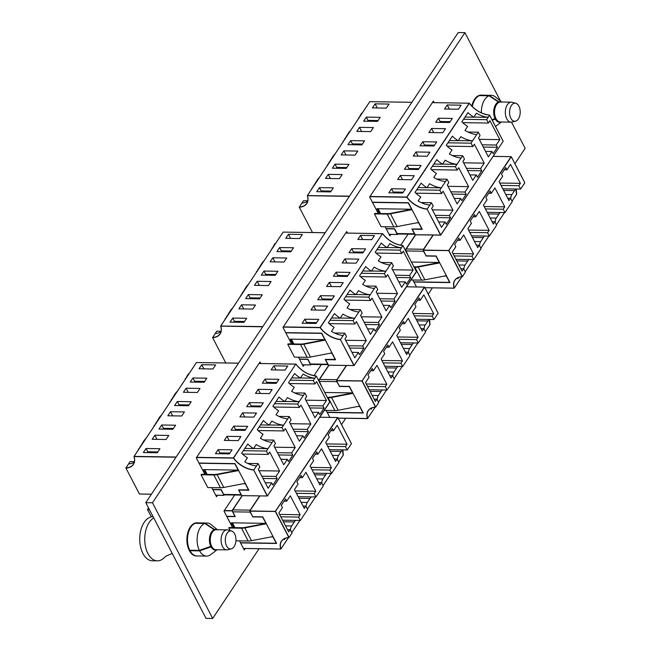 <?xml version="1.0" encoding="UTF-8"?>
<svg xmlns="http://www.w3.org/2000/svg" width="651" height="651" viewBox="0 0 651 651"><rect width="100%" height="100%" fill="white"/><g stroke="black" fill="none" stroke-linecap="round" stroke-linejoin="round"><path stroke-width="0.98" d="M197.31 555.954A16.6 9.781 -89.1 0 1 196.423 556.011A16.6 9.781 -89.1 0 1 187.472 545.286A16.6 9.781 -89.1 0 1 190.255 527.074A16.6 9.781 -89.1 0 1 196.936 522.81A16.6 9.781 -89.1 0 1 197.823 522.891M471.78 106.121A16.6 9.781 -89.1 0 1 474.514 99.359A16.6 9.781 -89.1 0 1 481.195 95.095A16.6 9.781 -89.1 0 1 482.082 95.176M434.16 102.622L433.371 101.117L369.662 196.984L378.247 213.487M385.156 226.751L389.908 235.882L390.893 234.401M347.471 233.058L346.682 231.553L282.973 327.42L291.567 343.923M298.467 357.187L303.22 366.318L304.204 364.837M260.782 363.494L260.001 361.989L196.285 457.856L204.878 474.359M211.787 487.623L216.539 496.754L217.524 495.273M412.864 279.987L416.485 286.928M408.039 234.157L400.674 245.248M152.48 502.775L145.8 502.67L206.017 618.344L212.698 618.45L152.48 502.775L464.92 32.656L500.529 101.068M145.8 502.67L458.239 32.55L464.92 32.656M511.499 122.128L525.137 148.33L514.917 163.71M432.41 287.848L428.228 294.146M345.73 418.284L341.547 424.574M259.041 548.72L212.698 618.45M326.184 410.423L329.797 417.364M321.358 364.593L313.985 375.684M239.495 540.859L244.247 549.989L245.232 548.508M234.669 495.029L223.993 511.084L232.586 527.595M216.921 549.713A10.335 6.087 90.9 0 1 215.359 550.03A10.335 6.087 90.9 0 1 211.062 546.864L209.41 546.84M204.78 523.469L214.155 529.67A10.335 6.087 90.9 0 0 211.518 532.022A10.335 6.087 90.9 0 0 210.794 546.352L199.361 550.372A16.535 9.741 90.9 0 1 200.451 527.286A16.535 9.741 90.9 0 1 204.78 523.469L195.178 523.323A16.535 9.741 90.9 0 0 189.75 550.225L199.361 550.372M211.062 546.864L199.629 550.884L190.019 550.73A16.535 9.741 90.9 0 0 196.976 555.946L206.587 556.1A16.535 9.741 90.9 0 0 210.712 554.628L217.141 549.713M199.629 550.884A16.535 9.741 90.9 0 0 206.587 556.1M195.593 523.331L205.179 523.331L214.553 529.532A10.335 6.087 90.9 0 1 215.676 529.369A10.335 6.087 90.9 0 1 217.231 529.735M217.45 529.743L211.176 524.641A16.535 9.741 90.9 0 0 207.099 523.038L197.489 522.891A16.535 9.741 90.9 0 0 195.577 523.184M190.019 550.73L190.352 550.233M207.099 523.038A16.535 9.741 90.9 0 0 205.179 523.331M213.927 529.523L214.553 529.532M501.18 121.997A10.335 6.087 90.9 0 1 499.618 122.315A10.335 6.087 90.9 0 1 495.321 119.149L493.67 119.125M481.366 112.859A16.535 9.741 90.9 0 1 484.71 99.57A16.535 9.741 90.9 0 1 489.039 95.754L498.414 101.955A10.335 6.087 90.9 0 0 495.777 104.306A10.335 6.087 90.9 0 0 495.053 118.637L492.01 119.703M479.852 95.616L489.438 95.616L498.812 101.816A10.335 6.087 90.9 0 1 499.935 101.654A10.335 6.087 90.9 0 1 501.49 102.02M501.709 102.028L495.435 96.918A16.535 9.741 90.9 0 0 491.359 95.323L481.748 95.176A16.535 9.741 90.9 0 0 479.836 95.461M489.039 95.754L479.437 95.607A16.535 9.741 90.9 0 0 472.276 106.618M491.359 95.323A16.535 9.741 90.9 0 0 489.438 95.616M495.321 119.149L492.278 120.215M498.186 101.8L498.812 101.816M153.75 517.944A22.044 12.987 90.9 0 0 149.201 522.428A22.044 12.987 90.9 0 0 145.499 546.612A22.044 12.987 90.9 0 0 157.387 560.845A22.044 12.987 90.9 0 0 164.54 557.37L166.119 556.068L172.238 553.456M153.099 516.691L153.058 516.691A22.044 12.987 90.9 0 0 144.188 522.346A22.044 12.987 90.9 0 0 140.494 546.531A22.044 12.987 90.9 0 0 152.375 560.771L157.387 560.845M234.124 546.653A9.049 5.33 90.9 0 0 235.768 537.384A9.049 5.33 90.9 0 0 231.569 531.004A9.049 5.33 90.9 0 0 227.126 533.218A9.049 5.33 90.9 0 0 225.759 543.772A9.049 5.33 90.9 0 0 231.292 548.891A9.049 5.33 90.9 0 0 234.124 546.653M231.569 531.004L227.996 530.02A9.985 5.883 90.9 0 0 227.109 529.89A9.985 5.883 90.9 0 0 223.09 532.453A9.985 5.883 90.9 0 0 221.413 543.414A9.985 5.883 90.9 0 0 226.8 549.867A9.985 5.883 90.9 0 0 227.687 549.761L231.292 548.891M227.109 529.89L216.311 529.727A9.985 5.883 90.9 0 0 212.291 532.29A9.985 5.883 90.9 0 0 210.615 543.251A9.985 5.883 90.9 0 0 216.002 549.696L226.8 549.867M518.383 118.938A9.049 5.33 90.9 0 0 520.027 109.669A9.049 5.33 90.9 0 0 515.828 103.289A9.049 5.33 90.9 0 0 511.385 105.495A9.049 5.33 90.9 0 0 510.018 116.057A9.049 5.33 90.9 0 0 515.551 121.176A9.049 5.33 90.9 0 0 518.383 118.938M515.828 103.289L512.256 102.305A9.985 5.883 90.9 0 0 511.369 102.174A9.985 5.883 90.9 0 0 507.349 104.738A9.985 5.883 90.9 0 0 505.672 115.699A9.985 5.883 90.9 0 0 511.059 122.152A9.985 5.883 90.9 0 0 511.946 122.046L515.551 121.176M511.369 102.174L500.57 102.012A9.985 5.883 90.9 0 0 496.55 104.575A9.985 5.883 90.9 0 0 494.874 115.536A9.985 5.883 90.9 0 0 500.261 121.981L511.059 122.152M299.021 498.284L309.941 498.446L307.28 502.458A19.286 11.482 -146.4 0 0 306.173 506.665M301.153 502.369L307.28 502.458M314.645 474.774L325.565 474.945L322.896 478.957A19.286 11.482 -146.4 0 0 321.797 483.164M316.768 478.859L322.896 478.957M330.269 451.265L341.189 451.436L338.52 455.448A19.286 11.482 -146.4 0 0 337.421 459.655M332.392 455.35L338.52 455.448M283.405 521.785L294.317 521.956L291.656 525.967A19.286 11.482 -146.4 0 0 290.549 530.174M285.529 525.87L291.656 525.967M285.341 538.263L284.43 539.638A19.286 11.482 33.6 0 1 284.446 538.654M234.905 527.627L232.407 522.826M259.863 495.932L249.87 510.97L275.357 511.369L337.723 417.527L319.747 417.25M240.561 542.91L276.61 543.463L262.752 516.845L252.734 516.691L249.87 510.97M242.058 495.655L232.057 510.693L234.93 516.414L226.703 516.292M280.76 549.021L243.441 548.443L280.76 549.013A19.424 11.563 33.6 0 1 288.849 537.506L275.349 511.556L337.885 417.633L351.442 443.665L347.219 449.947L345.461 446.57L347.024 444.218L337.169 425.282L333.581 430.669L332.409 428.423L328.12 434.868L329.292 437.122L325.712 442.517L335.574 461.453L337.128 459.101L338.894 462.479L331.603 473.448L329.845 470.071L331.408 467.719L321.545 448.783L317.965 454.178L316.793 451.924L312.504 458.377L313.676 460.631L310.088 466.018L319.95 484.962L321.513 482.611L323.27 485.988L315.979 496.957L314.221 493.58L315.784 491.228L305.921 472.292L302.341 477.679L301.169 475.433L296.88 481.886L298.052 484.132L294.472 489.528L304.326 508.464L305.889 506.12L307.646 509.497L300.355 520.466L298.597 517.089L300.16 514.738L290.305 495.793L286.717 501.189L285.545 498.935L281.256 505.388L282.428 507.642L278.848 513.037L288.702 531.973L290.265 529.621L292.022 532.998L289.077 537.506L275.519 511.466L249.862 511.165M342.524 449.874A19.286 11.482 -146.4 0 0 341.295 451.265A19.286 11.482 -146.4 0 0 341.189 451.436M295.66 520.393A19.286 11.482 -146.4 0 0 294.431 521.785A19.286 11.482 -146.4 0 0 294.317 521.956M311.276 496.884A19.286 11.482 -146.4 0 0 310.055 498.284A19.286 11.482 -146.4 0 0 309.941 498.446M326.9 473.383A19.286 11.482 -146.4 0 0 325.671 474.774A19.286 11.482 -146.4 0 0 325.565 474.945M284.072 501.148L286.717 501.189M279.564 514.412L300.16 514.738M280.809 516.813L298.597 517.089M282.567 520.19L300.355 520.466M287.457 529.58L290.265 529.621M303.081 506.071L305.889 506.12M299.696 477.639L302.341 477.679M295.188 490.911L315.784 491.228M296.433 493.303L314.221 493.58M298.191 496.68L315.979 496.957M318.705 482.57L321.513 482.611M315.32 454.138L317.965 454.178M310.812 467.402L331.408 467.719M312.057 469.794L329.845 470.071M313.815 473.179L331.603 473.448M334.321 459.061L337.128 459.101M330.944 430.628L333.581 430.669M326.428 443.901L347.024 444.218M327.681 446.293L345.461 446.57M329.439 449.67L347.219 449.947M235.922 540.802L248.177 540.989A13.777 7.527 -27.5 0 0 251.481 540.68L273.013 536.554M266.153 523.38L244.963 527.44A13.085 7.145 152.5 0 1 241.822 527.733L229.095 527.538L228.786 528.002L241.513 528.197A13.777 7.527 -27.5 0 0 244.817 527.888L266.349 523.754M230.153 530.614L228.786 528.002M242.278 495.655L232.83 509.871L250.196 510.14L259.643 495.924M250.196 510.14A1.375 0.814 90.9 0 0 249.935 510.864M249.919 511.279A1.375 0.814 90.9 0 0 250.114 512.085L252.751 516.691M250.114 512.085L232.757 511.816L235.255 516.625L226.808 516.495M232.757 511.816A1.375 0.814 -89.1 0 1 232.83 509.871M240.455 542.698L276.276 543.26L273.005 536.961L271.052 536.929M233.799 527.611L231.3 522.81L265.917 523.347L262.638 517.049L252.621 516.894M179.448 405.622L177.3 401.488L174.598 405.549L188.513 405.76L191.207 401.708L177.3 401.488M163.824 429.131L161.676 424.997L158.982 429.05L172.889 429.269L175.591 425.217L161.676 424.997M148.2 452.632L146.052 448.506L143.358 452.559L157.273 452.779L159.967 448.718L146.052 448.506M196.626 457.344L233.44 457.913L295.806 364.072L233.595 457.995A19.286 11.482 -146.4 0 0 253.866 469.867L258.081 463.593L259.839 466.97L258.276 469.322L268.131 488.258L271.719 482.871L272.891 485.117L277.18 478.664L276.008 476.418L279.588 471.023L269.734 452.087L268.171 454.431L266.414 451.053L273.705 440.084L275.463 443.461L273.9 445.813L283.755 464.757L287.343 459.362L288.515 461.616L292.804 455.163L291.632 452.909L295.212 447.514L285.35 428.578L283.787 430.929L282.029 427.552L287.742 418.894A19.286 11.482 33.6 0 1 276.008 414.793L278.669 410.781A19.286 11.482 33.6 0 1 272.883 406.224L279.01 397.004A19.286 11.482 -146.4 0 0 284.796 401.561L287.465 397.549A19.286 11.482 -146.4 0 0 299.2 401.659L304.945 393.074L306.702 396.451L305.14 398.803L315.003 417.739L318.583 412.352L319.755 414.597L324.043 408.153L322.872 405.899L326.452 400.503L316.598 381.567L315.035 383.919L313.277 380.542L316.231 376.034A19.286 11.482 33.6 0 1 295.961 364.161A19.424 11.563 -146.4 0 0 316.028 376.018M276.073 401.423L284.796 401.561M272.118 442.403A19.286 11.482 33.6 0 1 260.384 438.294L263.045 434.282A19.286 11.482 33.6 0 1 257.259 429.725L263.386 420.513A19.286 11.482 -146.4 0 0 269.172 425.07L271.841 421.059A19.286 11.482 -146.4 0 0 283.576 425.16M260.449 424.932L269.172 425.07M244.825 448.441L253.556 448.572L256.217 444.56A19.286 11.482 -146.4 0 0 267.952 448.669M256.494 465.904A19.286 11.482 33.6 0 1 244.76 461.803L247.429 457.791A19.286 11.482 33.6 0 1 241.643 453.234L247.762 444.015A19.286 11.482 -146.4 0 0 253.556 448.572M195.072 382.113L192.916 377.987L190.222 382.039L204.137 382.259L206.831 378.198L192.916 377.987M303.366 395.385A19.286 11.482 33.6 0 1 291.624 391.284L294.293 387.272A19.286 11.482 33.6 0 1 288.507 382.715L294.634 373.495A19.286 11.482 -146.4 0 0 300.42 378.052L303.081 374.048A19.286 11.482 -146.4 0 0 314.815 378.15M291.697 377.922L300.42 378.052M204.691 469.591L207.189 474.392M198.994 463.056L235.044 463.618L248.902 490.236L238.884 490.073L241.757 495.606L267.252 496.005M224.375 494.866L223.952 495.33L221.071 489.804L212.853 489.674M287.742 418.894L289.321 416.583L291.078 419.96L289.516 422.312L299.379 441.248L302.959 435.853L304.131 438.107L308.419 431.654L307.248 429.4L310.836 424.013L300.974 405.068L299.411 407.42L297.653 404.043L299.2 401.659M144.66 440.377A19.286 11.482 33.6 0 1 144.131 440.418L138.622 449.467M146.166 438.115L144.172 440.418M160.284 416.876A19.286 11.482 33.6 0 1 159.747 416.909L154.246 425.957M161.79 414.606L159.796 416.909M175.9 393.367A19.286 11.482 33.6 0 1 175.371 393.407L169.87 402.448M177.414 391.096L175.42 393.407M188.766 374.008A19.286 11.482 33.6 0 1 188.237 374.048L185.486 378.947M176.006 457.222L134.065 456.571A19.424 11.563 33.6 0 1 125.969 468.077L128.507 463.927A19.286 11.482 33.6 0 0 134.342 462.039M134.423 461.681L130.086 461.608L128.556 463.919M244.988 430.384L247.681 426.332L233.774 426.112L231.081 430.173L244.988 430.384M167.803 415.777L181.71 415.997L184.412 411.937L170.497 411.725L167.803 415.777M238.193 440.621L240.886 436.561L226.971 436.349L224.278 440.401L238.193 440.621M260.612 406.883L263.305 402.823L249.398 402.611L246.696 406.663L260.612 406.883M183.427 392.276L197.334 392.488L200.028 388.435L186.121 388.216L183.427 392.276M253.809 417.112L256.51 413.06L242.595 412.84L239.902 416.892L253.809 417.112M229.364 453.893L232.065 449.833L218.15 449.621L215.457 453.674L229.364 453.893M152.179 439.287L166.095 439.498L168.788 435.446L154.873 435.226L152.179 439.287M269.433 393.603L272.126 389.55L258.219 389.331L255.517 393.391L269.433 393.603M199.043 368.767L212.958 368.987L215.652 364.926L201.745 364.715L199.043 368.767M276.236 383.374L278.929 379.321L265.014 379.102L262.32 383.154L276.236 383.374M285.057 370.102L287.75 366.041L273.835 365.829L271.142 369.882L285.057 370.102M155.589 423.183A19.286 11.482 -146.4 0 0 156.118 423.142M171.205 399.673A19.286 11.482 -146.4 0 0 171.734 399.641M186.829 376.172A19.286 11.482 -146.4 0 0 187.358 376.132M139.965 446.684A19.286 11.482 -146.4 0 0 140.494 446.651M125.969 468.077L125.871 467.89A19.286 11.482 -146.4 0 0 133.382 464.253A19.286 11.482 -146.4 0 0 134.041 456.563M329.731 401.976L267.415 495.907L253.744 470.055A19.424 11.563 33.6 0 1 233.432 458.109L196.496 457.539M187.309 376.213L186.845 376.205M204.691 381.421L194.625 381.258M204.17 382.202L195.04 382.056M185.747 378.565L185.283 378.556M171.685 399.722L171.229 399.714M189.075 404.922L179.001 404.767M188.554 405.703L179.416 405.565M170.123 402.066L169.667 402.066M156.061 423.223L155.605 423.215M173.451 428.431L163.377 428.277M172.93 429.212L163.792 429.066M154.499 425.575L154.043 425.567M140.437 446.732L139.981 446.724M157.827 451.932L147.761 451.778M157.306 452.714L148.176 452.575M138.875 449.084L138.419 449.076M267.17 383.236L266.723 382.381L276.789 382.536M300.477 377.962L314.84 378.19M305.864 400.186L326.452 400.503M308.72 405.679L322.872 405.899M309.892 407.933L324.043 408.153M312.138 412.246L318.583 412.352M294.626 392.911L304.945 393.074M290.191 380.184L313.277 380.542M267.138 383.17L276.268 383.317M289.337 383.52L315.035 383.919M251.546 406.737L251.099 405.882L261.173 406.037M284.853 401.472L299.216 401.691M274.567 403.685L297.653 404.043M251.514 406.68L260.652 406.818M273.713 407.021L299.411 407.42M290.24 423.695L310.836 424.013M293.096 429.18L307.248 429.4M294.268 431.434L308.419 431.654M296.522 435.755L302.959 435.853M279.002 416.42L289.321 416.583M235.922 430.246L235.475 429.391L245.549 429.546M269.237 424.981L283.592 425.201M258.943 427.194L282.029 427.552M235.89 430.189L245.028 430.327M258.097 430.531L283.787 430.929M274.616 447.196L295.212 447.514M277.472 452.689L291.632 452.909M278.644 454.943L292.804 455.163M280.898 459.264L287.343 459.362M263.386 439.93L273.705 440.084M220.298 453.755L219.859 452.893L229.925 453.055M253.613 448.482L267.976 448.702M243.328 450.695L266.414 451.053M220.274 453.69L229.404 453.837M242.473 454.04L268.171 454.431M258.992 470.706L279.588 471.023M261.857 476.198L276.008 476.418M263.028 478.444L277.18 478.664M265.274 482.765L271.719 482.871M247.762 463.431L258.081 463.593M238.445 470.144L217.247 474.205A13.085 7.145 152.5 0 1 214.114 474.506L201.387 474.302L201.078 474.766L207.734 487.558L220.469 487.762A13.777 7.527 -27.5 0 0 223.773 487.453L245.297 483.319M201.078 474.766L213.805 474.961A13.777 7.527 -27.5 0 0 217.108 474.652L238.64 470.527M241.057 494.679A1.375 0.814 90.9 0 0 241.505 495.11L224.286 494.866A1.375 0.814 -89.1 0 1 223.692 494.41L241.057 494.679L238.551 489.869L248.69 489.837M223.692 494.41L221.194 489.601L212.747 489.471M243.344 483.701L245.289 483.726L248.568 490.024M199.1 463.26L234.93 463.813L238.201 470.112L203.592 469.574L206.09 474.376M275.991 369.963L273.835 365.829M266.723 382.381L265.014 379.102M203.893 368.84L201.745 364.715M219.859 452.893L218.15 449.621M229.119 440.475L226.971 436.349M244.743 416.974L242.595 412.84M235.475 429.391L233.774 426.112M260.367 393.464L258.219 389.331M251.099 405.882L249.398 402.611M157.029 439.36L154.873 435.226M172.645 415.851L170.497 411.725M188.269 392.35L186.121 388.216M385.709 367.848L396.63 368.018L393.961 372.022A19.286 11.482 -146.4 0 0 392.862 376.229M387.833 371.933L393.961 372.022M401.333 344.338L412.254 344.509L409.585 348.521A19.286 11.482 -146.4 0 0 408.486 352.728M403.457 348.423L409.585 348.521M416.957 320.837L427.87 321L425.209 325.012A19.286 11.482 -146.4 0 0 424.102 329.219M419.081 324.914L425.209 325.012M370.085 391.349L381.006 391.52L378.345 395.531A19.286 11.482 -146.4 0 0 377.238 399.738M372.217 395.434L378.345 395.531M372.03 407.835L371.119 409.202A19.286 11.482 33.6 0 1 371.135 408.218M346.552 365.496L336.551 380.534L362.037 380.933L424.403 287.091L406.436 286.814M327.25 412.474L363.299 413.027L349.441 386.409L339.423 386.255L336.551 380.534M328.739 365.219L318.746 380.257L321.456 385.978M338.186 418.121L367.441 418.577A19.424 11.563 33.6 0 1 375.537 407.07L362.029 381.128L424.574 287.197L438.123 313.237L433.908 319.511L432.15 316.134L433.712 313.782L423.858 294.846L420.269 300.233L419.098 297.987L414.809 304.44L415.981 306.686L412.4 312.081L422.255 331.017L423.817 328.665L425.575 332.051L418.284 343.02L416.526 339.635L418.088 337.291L408.234 318.347L404.645 323.742L403.474 321.488L399.185 327.941L400.357 330.195L396.776 335.59L406.631 354.526L408.193 352.175L409.959 355.552L408.413 357.944L402.668 366.521L400.91 363.144L402.473 360.792L392.61 341.856L389.029 347.252L387.858 344.997L383.569 351.45L384.741 353.705L381.152 359.092L391.015 378.036L392.577 375.684L394.335 379.061L387.044 390.03L385.286 386.653L386.849 384.302L376.986 365.366L373.405 370.753L372.234 368.499L367.945 374.952L369.117 377.206L365.528 382.601L375.391 401.537L376.953 399.185L378.711 402.562L375.757 407.07L362.208 381.03L336.543 380.729M429.212 319.438A19.286 11.482 -146.4 0 0 427.984 320.837A19.286 11.482 -146.4 0 0 427.87 321M382.34 389.957A19.286 11.482 -146.4 0 0 381.12 391.349A19.286 11.482 -146.4 0 0 381.006 391.52M397.964 366.448A19.286 11.482 -146.4 0 0 396.736 367.848A19.286 11.482 -146.4 0 0 396.63 368.018M413.588 342.947A19.286 11.482 -146.4 0 0 412.36 344.338A19.286 11.482 -146.4 0 0 412.254 344.509M370.761 370.712L373.405 370.753M366.253 383.984L386.849 384.302M367.498 386.377L385.286 386.653M369.255 389.754L387.044 390.03M374.146 399.144L376.953 399.185M389.77 375.635L392.577 375.684M386.385 347.211L389.029 347.252M381.877 360.475L402.473 360.792M383.122 362.867L400.91 363.144M384.879 366.244L402.668 366.521M405.386 352.134L408.193 352.175M402.009 323.702L404.645 323.742M397.492 336.966L418.088 337.291M398.746 339.366L416.526 339.635M400.503 342.743L418.284 343.02M421.01 328.625L423.817 328.665M417.625 300.192L420.269 300.233M413.116 313.465L433.712 313.782M414.361 315.857L432.15 316.134M416.119 319.234L433.908 319.511M324.304 410.39L334.866 410.553A13.777 7.527 -27.5 0 0 338.17 410.244L359.702 406.118M352.842 392.944L331.652 397.004A13.085 7.145 152.5 0 1 328.511 397.297L327.339 397.281M327.583 397.753L328.202 397.761A13.777 7.527 -27.5 0 0 331.505 397.452L353.037 393.326M328.967 365.219L319.519 379.435L336.884 379.704L346.324 365.488M336.884 379.704A1.375 0.814 90.9 0 0 336.624 380.428M336.608 380.843A1.375 0.814 90.9 0 0 336.803 381.649L339.44 386.255M336.803 381.649L319.438 381.38L321.561 386.181M319.438 381.38A1.375 0.814 -89.1 0 1 319.519 379.435M327.144 412.262L362.965 412.824L359.686 406.525L357.741 406.493M324.833 392.48L352.598 392.911L349.327 386.613L339.309 386.458M472.398 237.412L483.319 237.582L480.65 241.586A19.286 11.482 -146.4 0 0 479.551 245.793M474.522 241.497L480.65 241.586M488.022 213.902L498.935 214.073L496.274 218.085A19.286 11.482 -146.4 0 0 495.167 222.292M490.146 217.987L496.274 218.085M503.638 190.401L514.559 190.572L511.898 194.576A19.286 11.482 -146.4 0 0 510.791 198.783M505.77 194.486L511.898 194.576M456.774 260.921L467.695 261.084L465.026 265.095A19.286 11.482 -146.4 0 0 463.927 269.302M458.898 264.998L465.026 265.095M458.711 277.399L457.808 278.766A19.286 11.482 33.6 0 1 457.824 277.782M433.232 235.06L423.24 250.098L448.726 250.497L511.092 156.655L493.124 156.378M413.93 282.038L449.979 282.591L436.129 255.981L426.112 255.827L423.24 250.098M415.428 234.783L405.435 249.821L408.136 255.542M454.138 288.149L424.875 287.693L454.129 288.141A19.424 11.563 33.6 0 1 462.226 276.634L448.718 250.692L511.255 156.761L524.812 182.801L520.597 189.075L518.839 185.698L520.401 183.346L510.539 164.41L506.958 169.805L505.786 167.551L501.498 174.004L502.67 176.25L499.081 181.645L508.944 200.581L510.506 198.238L512.264 201.615L504.973 212.584L503.215 209.207L504.777 206.855L494.923 187.911L491.334 193.306L490.162 191.052L485.874 197.505L487.046 199.759L483.465 205.155L493.32 224.09L494.882 221.739L496.64 225.116L495.102 227.508L489.349 236.085L487.591 232.708L489.153 230.356L479.299 211.42L475.71 216.816L474.538 214.561L470.25 221.014L471.422 223.269L467.841 228.656L477.696 247.6L479.258 245.248L481.024 248.625L473.733 259.594L471.975 256.217L473.537 253.866L463.675 234.93L460.094 240.317L458.922 238.071L454.634 244.524L455.806 246.77L452.217 252.165L462.08 271.101L463.642 268.749L465.4 272.134L462.446 276.634L448.889 250.602L423.231 250.293M515.893 189.002A19.286 11.482 -146.4 0 0 514.664 190.401A19.286 11.482 -146.4 0 0 514.559 190.572M469.029 259.521A19.286 11.482 -146.4 0 0 467.8 260.921A19.286 11.482 -146.4 0 0 467.695 261.084M484.653 236.012A19.286 11.482 -146.4 0 0 483.424 237.412A19.286 11.482 -146.4 0 0 483.319 237.582M500.277 212.511A19.286 11.482 -146.4 0 0 499.048 213.902A19.286 11.482 -146.4 0 0 498.935 214.073M457.45 240.276L460.094 240.317M452.941 253.548L473.537 253.866M454.186 255.941L471.975 256.217M455.944 259.318L473.733 259.594M460.835 268.708L463.642 268.749M476.451 245.199L479.258 245.248M473.074 216.775L475.71 216.816M468.557 230.039L489.153 230.356M469.802 232.431L487.591 232.708M471.568 235.817L489.349 236.085M492.075 221.698L494.882 221.739M488.689 193.266L491.334 193.306M484.181 206.538L504.777 206.855M485.426 208.93L503.215 209.207M487.184 212.307L504.973 212.584M507.699 198.189L510.506 198.238M504.313 169.765L506.958 169.805M499.805 183.029L520.401 183.346M501.05 185.421L518.839 185.698M502.808 188.798L520.597 189.075M410.993 279.963L421.547 280.125A13.777 7.527 -27.5 0 0 424.851 279.816L446.383 275.682M439.523 262.508L418.333 266.568A13.085 7.145 152.5 0 1 415.192 266.861L414.02 266.845M414.264 267.317L414.89 267.325A13.777 7.527 -27.5 0 0 418.194 267.016L439.726 262.89M415.647 234.791L406.208 248.999L423.565 249.268L433.013 235.06M423.565 249.268A1.375 0.814 90.9 0 0 423.313 249.992M423.288 250.407A1.375 0.814 90.9 0 0 423.492 251.213L426.128 255.827M423.492 251.213L406.126 250.944L408.242 255.745M406.126 250.944A1.375 0.814 -89.1 0 1 406.208 248.999M413.824 281.834L449.654 282.388L446.374 276.089L444.421 276.057M411.522 262.044L439.287 262.475L436.007 256.177L425.99 256.022M266.137 275.186L263.98 271.06L261.287 275.113L275.202 275.324L277.896 271.272L263.98 271.06M250.513 298.695L248.365 294.561L245.663 298.622L259.578 298.833L262.272 294.781L248.365 294.561M234.889 322.196L232.741 318.07L230.047 322.123L243.954 322.343L246.648 318.282L232.741 318.07M283.315 326.908L320.129 327.477L382.495 233.636L320.284 327.567A19.286 11.482 -146.4 0 0 340.546 339.431L344.761 333.157L346.527 336.534L344.965 338.886L354.819 357.822L358.408 352.435L359.58 354.681L363.868 348.228L362.697 345.982L366.277 340.587L356.414 321.651L354.852 324.003L353.094 320.618L360.385 309.648L362.143 313.033L360.581 315.377L370.443 334.321L374.024 328.926L375.196 331.18L379.484 324.727L378.312 322.473L381.901 317.078L372.038 298.142L370.476 300.493L368.718 297.116L374.431 288.458A19.286 11.482 33.6 0 1 362.688 284.357L365.357 280.345A19.286 11.482 33.6 0 1 359.572 275.788L365.699 266.568A19.286 11.482 -146.4 0 0 371.485 271.125L374.146 267.113A19.286 11.482 -146.4 0 0 385.88 271.223L391.633 262.638L393.391 266.015L391.829 268.367L401.683 287.311L405.272 281.916L406.444 284.17L410.732 277.717L409.56 275.463L413.141 270.067L403.286 251.131L401.724 253.483L399.966 250.106L402.912 245.598A19.286 11.482 33.6 0 1 382.65 233.725A19.424 11.563 -146.4 0 0 402.709 245.582M362.753 270.995L371.485 271.125M358.807 311.967A19.286 11.482 33.6 0 1 347.073 307.858L349.733 303.846A19.286 11.482 33.6 0 1 343.948 299.289L350.075 290.077A19.286 11.482 -146.4 0 0 355.861 294.634L358.522 290.623A19.286 11.482 -146.4 0 0 370.264 294.724M347.138 294.496L355.861 294.634M331.514 318.005L340.237 318.136L342.906 314.132A19.286 11.482 -146.4 0 0 354.64 318.233M343.183 335.468A19.286 11.482 33.6 0 1 331.449 331.367L334.109 327.355A19.286 11.482 33.6 0 1 328.324 322.798L334.451 313.579A19.286 11.482 -146.4 0 0 340.237 318.136M281.753 251.685L279.605 247.551L276.911 251.603L290.818 251.823L293.52 247.762L279.605 247.551M390.047 264.957A19.286 11.482 33.6 0 1 378.312 260.848L380.981 256.836A19.286 11.482 33.6 0 1 375.196 252.279L381.315 243.059A19.286 11.482 -146.4 0 0 387.101 247.624L389.77 243.612A19.286 11.482 -146.4 0 0 401.504 247.714M378.377 247.486L387.101 247.624M291.379 339.155L293.878 343.964M285.683 332.62L321.732 333.182L335.582 359.8L325.565 359.645L328.503 365.219L353.941 365.569L340.424 339.619A19.424 11.563 33.6 0 1 320.121 327.673L283.185 327.103M311.064 364.43L310.641 364.894L307.76 359.368L299.533 359.238M374.431 288.458L376.009 286.147L377.767 289.524L376.205 291.876L386.067 310.812L389.648 305.417L390.82 307.671L395.108 301.218L393.936 298.972L397.517 293.577L387.662 274.641L386.1 276.984L384.342 273.607L385.88 271.223M231.349 309.949A19.286 11.482 33.6 0 1 230.812 309.982L225.311 319.031M232.855 307.679L230.861 309.982M246.965 286.44A19.286 11.482 33.6 0 1 246.436 286.481L240.935 295.521M248.479 284.17L246.485 286.473M262.589 262.931A19.286 11.482 33.6 0 1 262.06 262.971L256.551 272.012M264.094 260.669L262.101 262.971M275.454 243.58A19.286 11.482 33.6 0 1 274.925 243.612L272.175 248.511M262.695 326.786L220.754 326.135A19.424 11.563 33.6 0 1 212.657 337.641L215.196 333.491A19.286 11.482 33.6 0 0 221.031 331.611M221.112 331.245L216.775 331.172L215.237 333.483M331.676 299.948L334.37 295.896L320.463 295.676L317.761 299.737L331.676 299.948M254.484 285.341L268.399 285.561L271.093 281.501L257.186 281.289L254.484 285.341M324.873 310.185L327.575 306.125L313.66 305.913L310.966 309.966L324.873 310.185M347.3 276.447L349.994 272.387L336.079 272.175L333.385 276.227L347.3 276.447M270.108 261.84L284.023 262.052L286.717 257.999L272.802 257.78L270.108 261.84M340.497 286.676L343.191 282.624L329.284 282.404L326.582 286.464L340.497 286.676M316.052 323.457L318.746 319.397L304.839 319.185L302.145 323.238L316.052 323.457M238.868 308.851L252.775 309.062L255.477 305.01L241.562 304.798L238.868 308.851M356.121 263.175L358.815 259.114L344.9 258.903L342.206 262.955L356.121 263.175M285.732 238.331L299.647 238.551L302.341 234.49L288.426 234.279L285.732 238.331M362.916 252.938L365.618 248.885L351.703 248.666L349.009 252.726L362.916 252.938M371.745 239.666L374.439 235.605L360.524 235.393L357.83 239.446L371.745 239.666M242.27 292.747A19.286 11.482 -146.4 0 0 242.799 292.706M257.894 269.237A19.286 11.482 -146.4 0 0 258.423 269.205M273.518 245.736A19.286 11.482 -146.4 0 0 274.047 245.696M226.654 316.248A19.286 11.482 -146.4 0 0 227.183 316.215M212.657 337.641L212.56 337.454A19.286 11.482 -146.4 0 0 220.071 333.817A19.286 11.482 -146.4 0 0 220.697 326.021L262.825 326.59M416.42 271.54L354.103 365.471L340.424 339.619M273.99 245.777L273.534 245.769M291.379 250.985L281.313 250.83M290.859 251.766L281.728 251.62M272.427 248.129L271.972 248.121M258.366 269.286L257.91 269.278M275.755 274.486L265.689 274.331M275.235 275.267L266.104 275.129M256.811 271.638L256.348 271.63M242.75 292.787L242.294 292.779M260.14 297.995L250.065 297.841M259.619 298.776L250.48 298.638M241.187 295.139L240.732 295.131M227.126 316.296L226.67 316.288M244.516 321.496L234.441 321.342M243.995 322.286L234.856 322.139M225.563 318.648L225.108 318.64M353.851 252.8L353.412 251.945L363.478 252.1M387.166 247.526L401.529 247.754M392.545 269.75L413.141 270.067M395.409 275.243L409.56 275.463M396.581 277.497L410.732 277.717M398.827 281.818L405.272 281.916M381.315 262.483L391.633 262.638M376.88 249.748L399.966 250.106M353.827 252.743L362.957 252.881M376.026 253.084L401.724 253.483M338.235 276.301L337.788 275.446L347.854 275.609M371.542 271.036L385.905 271.255M361.256 273.249L384.342 273.607M338.203 276.244L347.333 276.39M360.402 276.585L386.1 276.984M376.921 293.259L397.517 293.577M379.785 298.752L393.936 298.972M380.957 300.998L395.108 301.218M383.203 305.319L389.648 305.417M365.691 285.984L376.009 286.147M322.611 299.81L322.164 298.955L332.23 299.11M355.918 294.545L370.281 294.765M345.632 296.758L368.718 297.116M322.579 299.753L331.717 299.891M344.778 300.095L370.476 300.493M361.305 316.76L381.901 317.078M364.161 322.253L378.312 322.473M365.333 324.507L379.484 324.727M367.587 328.828L374.024 328.926M350.067 309.494L360.385 309.648M306.987 323.319L306.54 322.465L316.614 322.619M340.302 318.046L354.657 318.274M330.008 320.268L353.094 320.618M306.955 323.254L316.093 323.401M329.162 323.604L354.852 324.003M345.681 340.27L366.277 340.587M348.537 345.762L362.697 345.982M349.709 348.016L363.868 348.228M351.963 352.329L358.408 352.435M334.451 332.995L344.761 333.157M325.126 339.708L303.936 343.777A13.085 7.145 152.5 0 1 300.795 344.07L288.067 343.866L287.766 344.33L294.423 357.13L307.15 357.326A13.777 7.527 -27.5 0 0 310.454 357.017L331.986 352.891M287.766 344.33L300.493 344.525A13.777 7.527 -27.5 0 0 303.797 344.216L325.329 340.091M327.746 364.243A1.375 0.814 90.9 0 0 328.185 364.674L310.975 364.43A1.375 0.814 -89.1 0 1 310.381 363.974L327.746 364.243L325.24 359.433L335.379 359.401M310.381 363.974L307.874 359.165L299.427 359.035M330.024 353.265L331.977 353.29L335.257 359.588M285.789 332.824L321.61 333.385L324.89 339.676L290.281 339.138L292.779 343.94M362.672 239.527L360.524 235.393M353.412 251.945L351.703 248.666M290.574 238.404L288.426 234.279M306.54 322.465L304.839 319.185M315.808 310.039L313.66 305.913M331.432 286.538L329.284 282.404M322.164 298.955L320.463 295.676M347.056 263.028L344.9 258.903M337.788 275.446L336.079 272.175M243.71 308.924L241.562 304.798M259.334 285.423L257.186 281.289M274.958 261.914L272.802 257.78M352.818 144.75L350.669 140.624L347.976 144.677L361.883 144.896L364.584 140.836L350.669 140.624M337.202 168.259L335.045 164.125L332.352 168.186L346.267 168.397L348.96 164.345L335.045 164.125M321.578 191.768L319.429 187.634L316.728 191.687L330.643 191.907L333.336 187.846L319.429 187.634M461.111 158.022A19.286 11.482 33.6 0 1 449.377 153.921L452.046 149.909A19.286 11.482 33.6 0 1 446.26 145.352L452.38 136.132A19.286 11.482 -146.4 0 0 458.166 140.689L460.835 136.677A19.286 11.482 -146.4 0 0 472.569 140.787L478.314 132.202L480.08 135.587L478.518 137.931L488.372 156.875L491.953 151.48L493.132 153.734L497.421 147.281L496.241 145.027L499.83 139.631L489.967 120.695L488.405 123.047L486.647 119.67L489.601 115.162A19.286 11.482 33.6 0 1 469.33 103.289L406.973 197.131A19.286 11.482 -146.4 0 0 427.235 209.004L431.45 202.721L433.208 206.098L431.646 208.45L441.508 227.386L445.089 221.999L446.26 224.253L450.549 217.8L449.377 215.546L452.966 210.151L443.103 191.215L441.541 193.567L439.783 190.19L447.074 179.22L448.832 182.597L447.27 184.949L457.132 203.885L460.713 198.49L461.885 200.744L466.173 194.291L465.001 192.037L468.582 186.65L458.727 167.706L457.165 170.057L455.407 166.68L461.111 158.022L462.698 155.711L464.456 159.088L462.894 161.44L472.748 180.376L476.337 174.989L477.508 177.235L481.797 170.782L480.625 168.536L484.206 163.141L474.351 144.205L472.789 146.556L471.031 143.171L472.569 140.787M449.442 140.559L458.166 140.689M445.496 181.531A19.286 11.482 33.6 0 1 433.753 177.422L436.422 173.418A19.286 11.482 33.6 0 1 430.637 168.861L436.764 159.641A19.286 11.482 -146.4 0 0 442.55 164.198L445.211 160.187A19.286 11.482 -146.4 0 0 456.945 164.296M433.818 164.06L442.55 164.198M418.202 187.569L426.926 187.7L429.587 183.696A19.286 11.482 -146.4 0 0 441.329 187.797M429.872 205.041A19.286 11.482 33.6 0 1 418.137 200.931L420.798 196.919A19.286 11.482 33.6 0 1 415.012 192.362L421.14 183.143A19.286 11.482 -146.4 0 0 426.926 187.7M368.442 121.249L366.293 117.115L363.6 121.176L377.507 121.387L380.2 117.335L366.293 117.115M476.735 134.521A19.286 11.482 33.6 0 1 465.001 130.412L467.662 126.4A19.286 11.482 33.6 0 1 461.876 121.843L468.004 112.631A19.286 11.482 -146.4 0 0 473.79 117.188L476.459 113.176A19.286 11.482 -146.4 0 0 488.193 117.278M465.066 117.05L473.79 117.188M378.068 208.727L380.566 213.528M372.364 202.184L408.413 202.746L422.271 229.364L412.254 229.209L415.192 234.783L440.621 235.141L427.113 209.183A19.424 11.563 33.6 0 1 406.81 197.237L369.874 196.667M397.753 234.002L397.322 234.458L394.449 228.932L386.222 228.802M318.03 179.513A19.286 11.482 33.6 0 1 317.501 179.546L312 188.595M319.543 177.243L317.55 179.546M333.654 156.004A19.286 11.482 33.6 0 1 333.125 156.045L327.616 165.085M335.159 153.734L333.166 156.037M349.278 132.503A19.286 11.482 33.6 0 1 348.749 132.535L343.24 141.584M350.783 130.233L348.79 132.535M362.143 113.144A19.286 11.482 33.6 0 1 361.614 113.176L358.864 118.075M349.384 196.35L307.443 195.699A19.424 11.563 33.6 0 1 299.346 207.205L301.877 203.055A19.286 11.482 33.6 0 0 307.72 201.175M307.801 200.809L303.464 200.744L301.926 203.055M418.365 169.512L421.059 165.46L407.144 165.248L404.45 169.301L418.365 169.512M341.173 154.914L355.088 155.125L357.781 151.073L343.866 150.853L341.173 154.914M411.562 179.749L414.256 175.689L400.349 175.477L397.647 179.53L411.562 179.749M433.981 146.011L436.683 141.951L422.768 141.739L420.074 145.791L433.981 146.011M356.797 131.404L370.712 131.616L373.405 127.563L359.49 127.352L356.797 131.404M427.186 156.24L429.88 152.188L415.965 151.968L413.271 156.028L427.186 156.24M402.741 193.021L405.435 188.969L391.528 188.749L388.826 192.81L402.741 193.021M325.549 178.415L339.464 178.634L342.157 174.574L328.25 174.362L325.549 178.415M442.802 132.739L445.504 128.678L431.589 128.467L428.895 132.519L442.802 132.739M372.421 107.895L386.328 108.115L389.029 104.054L375.114 103.843L372.421 107.895M449.605 122.502L452.299 118.449L438.392 118.23L435.698 122.29L449.605 122.502M458.426 109.23L461.12 105.177L447.213 104.957L444.519 109.018L458.426 109.23M328.958 162.311A19.286 11.482 -146.4 0 0 329.487 162.27M344.582 138.801A19.286 11.482 -146.4 0 0 345.111 138.769M360.198 115.3A19.286 11.482 -146.4 0 0 360.735 115.26M313.334 185.82A19.286 11.482 -146.4 0 0 313.863 185.779M299.346 207.205L299.248 207.018A19.286 11.482 -146.4 0 0 306.751 203.381A19.286 11.482 -146.4 0 0 307.378 195.585L349.514 196.154M415.135 234.734L440.792 235.035L503.158 141.275L440.792 235.044L427.113 209.183M360.678 115.341L360.223 115.333M378.068 120.549L367.994 120.394M377.547 121.33L368.409 121.192M359.116 117.693L358.66 117.685M345.054 138.85L344.599 138.842M362.444 144.05L352.378 143.895M361.923 144.839L352.793 144.693M343.492 141.202L343.036 141.194M329.43 162.351L328.975 162.351M346.82 167.559L336.754 167.405M346.299 168.34L337.169 168.202M327.868 164.703L327.412 164.695M313.815 185.861L313.359 185.852M331.204 191.069L321.13 190.906M330.684 191.85L321.545 191.703M312.252 188.212L311.796 188.204M440.54 122.364L440.092 121.509L450.167 121.664M473.855 117.099L488.209 117.318M479.234 139.314L499.83 139.631M482.09 144.807L496.241 145.027M483.262 147.061L497.421 147.281M485.516 151.382L491.953 151.48M468.004 132.047L478.314 132.202M463.561 119.312L486.647 119.67M440.507 122.307L449.646 122.445M462.715 122.648L488.405 123.047M424.916 145.873L424.476 145.018L434.542 145.173M458.231 140.6L472.593 140.828M447.945 142.813L471.031 143.171M424.891 145.808L434.022 145.954M447.091 146.158L472.789 146.556M463.61 162.823L484.206 163.141M466.474 168.316L480.625 168.536M467.646 170.562L481.797 170.782M469.892 174.883L476.337 174.989M452.38 155.548L462.698 155.711M409.3 169.374L408.852 168.519L418.918 168.674M442.607 164.109L456.969 164.329M432.321 166.322L455.407 166.68M409.267 169.317L418.398 169.455M431.467 169.659L457.165 170.057M447.986 186.324L468.582 186.65M450.85 191.817L465.001 192.037M452.022 194.071L466.173 194.291M454.268 198.392L460.713 198.49M436.756 179.058L447.074 179.22M393.676 192.883L393.228 192.029L403.295 192.183M426.983 187.61L441.345 187.838M416.697 189.832L439.783 190.19M393.643 192.826L402.782 192.965M415.843 193.168L441.541 193.567M432.37 209.834L452.966 210.151M435.226 215.326L449.377 215.546M436.398 217.58L450.549 217.8M438.644 221.901L445.089 221.999M421.132 202.567L431.45 202.721M411.814 209.272L390.624 213.341A13.085 7.145 152.5 0 1 387.483 213.634L374.756 213.438L374.447 213.894L381.112 226.694L393.839 226.89A13.777 7.527 -27.5 0 0 397.143 226.581L418.674 222.455M374.447 213.894L387.174 214.089A13.777 7.527 -27.5 0 0 390.486 213.78L412.01 209.655M414.89 234.262L397.655 233.994A1.375 0.814 -89.1 0 1 397.069 233.538L414.427 233.807L411.928 228.997L422.068 228.965M414.427 233.807A1.375 0.814 90.9 0 0 414.874 234.238M397.069 233.538L394.563 228.729L386.116 228.599M416.713 222.829L418.666 222.862L421.938 229.152M372.47 202.396L408.299 202.949L411.578 209.24L376.962 208.711L379.46 213.512M449.361 109.091L447.213 104.957M440.092 121.509L438.392 118.23M377.263 107.976L375.114 103.843M393.228 192.029L391.528 188.749M402.497 179.611L400.349 175.477M418.121 156.102L415.965 151.968M408.852 168.519L407.144 165.248M433.737 132.592L431.589 128.467M424.476 145.018L422.768 141.739M330.399 178.488L328.25 174.362M346.023 154.987L343.866 150.853M361.639 131.478L359.49 127.352M148.55 507.943L147.59 509.383L149.315 509.416M224.335 510.571L232.057 510.693M232.049 510.889L224.204 510.766M149.413 509.611L147.582 509.578L151.366 516.853L147.517 509.554L148.526 507.902M343.248 455.179L343.305 455.098A19.286 11.482 33.6 0 1 342.882 449.882L343.305 455.098L338.675 462.064M288.881 537.523A19.286 11.482 -146.4 0 0 281.566 541.144A19.286 11.482 -146.4 0 0 280.939 548.939L288.491 537.58M299.899 520.458L291.819 532.608L299.867 520.458M307.427 509.074L315.491 496.949M323.051 485.573L331.115 473.448M147.582 509.578L151.325 516.861M343.248 454.984L338.691 462.096M243.458 548.476L280.817 549.053L288.523 537.58M251.481 540.68L244.817 527.888M248.177 540.989L241.513 528.197M316.231 376.034L329.788 402.147L267.423 495.916M241.757 495.606L267.244 495.997L253.744 470.055M215.725 495.199L223.952 495.33L215.733 495.208M151.423 494.215L139.477 494.019L151.431 494.207M241.814 495.647L267.423 495.981L329.788 402.147L316.256 375.993C308.183 374.935 301.421 370.972 295.977 364.096L258.992 363.502M238.502 363.185L196.439 362.534L134.073 456.375L176.136 457.026M134.065 456.375L196.496 362.501L134 456.514C134.936 459.655 134.733 462.234 133.382 464.253M196.553 362.534L238.526 363.152M295.961 364.161L259.017 363.47M213.805 474.961L220.469 487.762M217.108 474.652L223.773 487.453M375.57 407.087A19.286 11.482 -146.4 0 0 368.254 410.708A19.286 11.482 -146.4 0 0 367.628 418.503L338.186 418.129M429.937 324.743L429.985 324.662A19.286 11.482 33.6 0 1 429.57 319.446L429.985 324.662L425.363 331.628M338.211 418.17L367.506 418.626L375.171 407.144M378.491 402.147L386.556 390.022L378.508 402.18M394.115 378.646L402.18 366.513L394.132 378.67M409.739 355.137L417.796 343.012M429.953 324.556L425.372 331.66M375.212 407.144L367.441 418.577M338.17 410.244L331.505 397.452M334.866 410.553L328.202 397.761M516.625 194.315L516.674 194.234A19.286 11.482 33.6 0 1 516.251 189.01L516.674 194.234L512.044 201.2M462.251 276.651A19.286 11.482 -146.4 0 0 454.935 280.272A19.286 11.482 -146.4 0 0 454.308 288.067L461.86 276.708M465.18 271.711L473.244 259.586M480.804 248.21L488.86 236.077M504.517 212.576L496.436 224.725L504.484 212.576M516.617 194.12L512.06 201.224M424.9 287.734L454.186 288.19L461.893 276.708M424.851 279.816L418.194 267.016M421.547 280.125L414.89 267.325M402.912 245.598L416.477 271.711L354.111 365.48M328.446 365.17L354.111 365.545L416.477 271.711L402.936 245.557C394.864 244.499 388.102 240.536 382.658 233.66L345.673 233.066M302.414 364.763L310.641 364.894L302.422 364.772M325.191 232.749L283.128 232.098L220.697 326.021M220.746 325.939L283.185 232.065L220.681 326.086C221.617 329.219 221.413 331.798 220.071 333.817M283.234 232.098L325.215 232.716M328.503 365.219L353.932 365.561M382.65 233.725L345.697 233.034M300.493 344.525L307.15 357.326M303.797 344.216L310.454 357.017M389.103 234.336L397.322 234.458M397.33 234.466L389.103 234.344M440.621 235.133L503.158 141.275L489.601 115.162M469.338 103.273A19.424 11.563 -146.4 0 0 489.397 115.146M411.871 102.313L369.809 101.662L307.451 195.503L369.752 101.694L307.378 195.585M369.996 196.472L406.818 197.041L469.184 103.2L432.362 102.63M306.751 203.381C308.102 201.362 308.305 198.783 307.37 195.65L307.451 195.503M369.923 101.67L411.896 102.28M440.792 235.035L415.192 234.783M503.109 141.104L489.625 115.121C481.553 114.063 474.791 110.1 469.347 103.224L432.386 102.598M387.174 214.089L393.839 226.89M390.486 213.78L397.143 226.581M191.142 525.886L191.768 525.902M190.727 552.748L191.353 552.764M475.401 98.171L476.027 98.187M501.4 121.997L495.533 126.473M211.778 531.655L212.747 531.664M211.534 547.629L212.503 547.646M496.038 103.94L497.006 103.948M495.793 119.914L496.762 119.93M319.771 417.21L337.893 417.568L351.434 443.575M331.147 473.448L323.067 485.597M315.523 496.949L307.443 509.106M281.566 541.144C282.99 539.004 285.464 537.799 288.995 537.547M215.75 495.248L224.009 495.37M125.879 467.979L139.42 493.995L151.398 494.247M188.318 374.016L188.79 373.975M406.46 286.774L424.582 287.132L438.123 313.139M417.828 343.012L409.756 355.161M368.254 410.708C369.67 408.568 372.152 407.363 375.684 407.111M493.149 156.338L511.271 156.696L524.812 182.703M488.893 236.077L480.82 248.234M473.277 259.586L465.196 271.744M454.935 280.272C456.359 278.132 458.833 276.927 462.373 276.675M302.438 364.812L310.698 364.942M212.56 337.543L225.791 362.949M274.999 243.58L275.479 243.547M389.127 234.376L397.387 234.506M299.248 207.108L312.472 232.521M361.687 113.144L362.159 113.111"/></g></svg>
